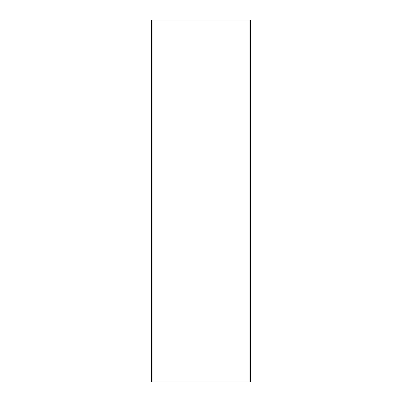 <?xml version="1.0" encoding="UTF-8"?>
<svg xmlns="http://www.w3.org/2000/svg" width="402" height="402" viewBox="0 0 402 402"><rect width="100%" height="100%" fill="white"/><g stroke="black" fill="none" stroke-linecap="round" stroke-linejoin="round"><path stroke-width="0.6" d="M250.657 20.809L250.657 381.191L249.949 381.9L249.949 20.1L250.657 20.809M152.051 381.9L151.343 381.191L151.343 20.809L152.051 20.1L152.051 381.9L249.949 381.9M152.051 20.1L249.949 20.1"/></g></svg>
